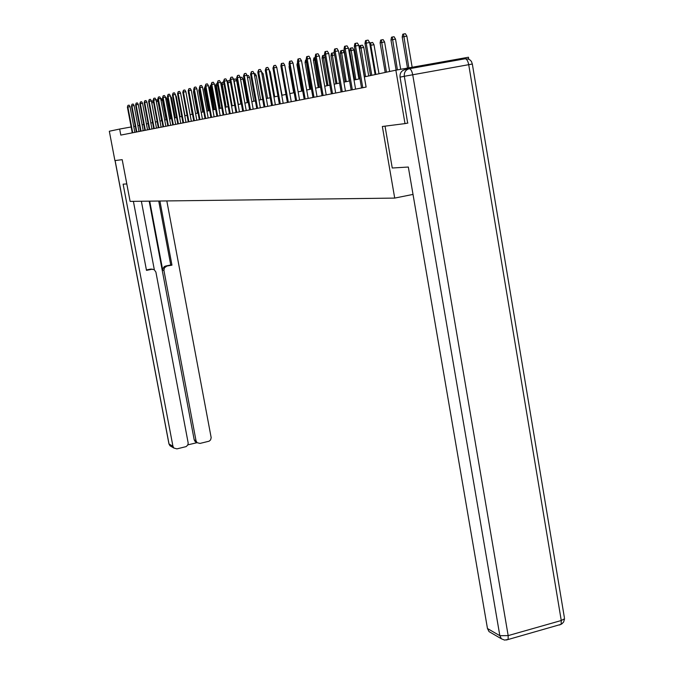 <?xml version="1.0" encoding="UTF-8"?>
<svg xmlns="http://www.w3.org/2000/svg" width="674" height="674" viewBox="0 0 674 674"><rect width="100%" height="100%" fill="white"/><g stroke="black" fill="none" stroke-linecap="round" stroke-linejoin="round"><path stroke-width="1.01" d="M468.775 59.236L468.447 57.239L395.857 70.172L364.364 76.887L366.134 87.064L120.806 135.095L119.66 129.046L109.323 131.245L114.909 160.589L122.196 159.662L130.116 201.391L394.711 198.089L413.027 194.407M407.905 123.064L405.007 123.603L395.857 70.172M405.007 123.603L382.352 126.493L394.711 198.089M135.263 126.24L133.747 126.51M131.144 126.973L119.66 129.046M359.95 78.765L354.002 80.021M349.587 80.956L343.9 82.161M339.57 83.07L334.136 84.225M329.889 85.126L324.691 86.221M320.521 87.106L315.55 88.159M311.464 89.019L306.695 90.03M302.685 90.88L298.127 91.841M294.184 92.675L289.812 93.602M285.953 94.419L281.757 95.304M277.958 96.112L273.939 96.963M270.207 97.747L266.348 98.564M262.683 99.339L258.984 100.123M255.379 100.889L251.832 101.639M248.285 102.389L244.873 103.114M241.385 103.847L238.116 104.537M234.687 105.27L231.536 105.936M228.157 106.644L225.141 107.284M221.813 107.992L218.915 108.607M215.638 109.298L212.849 109.887M209.622 110.57L206.943 111.134M203.767 111.808L201.189 112.356M198.063 113.013L195.578 113.544M192.494 114.192L190.11 114.698M187.077 115.338L184.777 115.827M181.786 116.459L179.579 116.922M176.622 117.554L174.499 118.001M171.584 118.616L169.545 119.045M166.672 119.66L164.7 120.073M161.87 120.671L159.974 121.076M157.177 121.665L155.357 122.053M152.594 122.634L150.841 123.005M148.12 123.586L146.427 123.94M143.739 124.505L142.113 124.85M139.459 125.415L137.9 125.743M134.851 132.348L129.998 106.627L127.858 107.006L132.719 132.761M127.394 107.132L127.934 105.363L127.394 107.132L132.256 132.854M127.934 105.363L129.122 105.152L129.998 106.627M153.588 102.465L151.751 102.793M151.456 101.235L152.787 100.982L153.546 102.246M151.616 101.193L151.583 101.9M126.805 183.935L123.123 184.154L172.94 446.264L173.9 448.058L176.942 448.876L186.159 446.601L187.81 444.966L188.189 443.062L155.888 272.052L154.178 269.642L150.673 269.086L152.459 269.204M133.401 201.358L146.485 270.367L151.827 269.271M196.867 442.473L195.241 441.697L194.196 439.827L196.041 440.813L197.086 442.692L200.01 443.425L209.159 441.175L210.6 439.886L211.173 437.645L166.823 200.936M187.861 444.848L197.069 442.683M166.655 266.238L164.456 267.747L163.925 270.4L162.737 270.215L162.712 269.036L164.38 266.483L171.963 265.152L159.915 201.02M196.041 440.813L163.925 270.4M141.372 201.256L154.321 269.726M162.737 270.215L149.712 201.147M194.196 439.827L149.19 201.155M165.467 266.062L170.749 264.983L158.735 201.037M170.749 264.983L171.963 265.152M146.41 269.962L150.673 269.086M385.031 126.156L392.251 168.003L408.326 167.034L487.471 628.522L499.838 635.692L404.316 76.288L400.053 77.148L407.669 123.106M491.211 632.878L489.046 631.614L487.471 628.522M400.053 77.148C399.749 73.188 401.367 70.686 404.906 69.658L408.848 68.824M138.987 131.531L134.092 105.532L131.927 105.911L136.839 131.952M131.455 106.037L132.003 104.251L131.455 106.037L136.359 132.053M132.003 104.251L133.199 104.04L134.092 105.532M143.217 130.705L138.271 104.411L136.089 104.799L141.043 131.135M135.6 104.925L136.156 103.114L136.089 104.799L135.6 104.925L140.554 131.228M136.156 103.114L137.37 102.903L138.271 104.411M156.039 100.022L157.118 99.828L158.002 101.319L161.625 120.722M158.002 101.319L156.334 101.614M160.732 98.792L161.533 98.657L162.434 100.156L166.09 119.778M162.434 100.156L161.035 100.401M147.539 129.863L142.551 103.265L140.344 103.661L145.348 130.293M139.847 103.788L140.411 101.959L140.344 103.661L139.847 103.788L144.843 130.385M140.411 101.959L141.641 101.74L142.551 103.265M151.962 128.995L146.924 102.103L144.691 102.49L149.746 129.425M144.185 102.625L144.767 100.771L144.691 102.49L144.185 102.625L149.232 129.526M144.767 100.771L146.005 100.552L146.924 102.103M156.494 128.111L151.397 100.906L149.139 101.302L154.245 128.549M148.625 101.437L149.215 99.558L149.139 101.302L148.625 101.437L153.723 128.65M149.215 99.558L150.462 99.339L151.397 100.906M165.534 97.545L166.057 97.452L166.958 98.968L170.657 118.809M166.958 98.968L165.838 99.171M170.455 96.256L171.592 97.755L175.324 117.824M171.592 97.755L170.758 97.898M175.543 95.194L176.335 96.517L180.101 116.813M176.335 96.517L175.804 96.609M161.12 127.201L155.972 99.676L153.697 100.081L158.853 127.647M153.167 100.224L153.765 98.32L153.697 100.081L153.167 100.224L158.314 127.748M153.765 98.32L155.028 98.101L155.972 99.676M180.868 94.722L184.988 115.785M165.863 126.274L160.665 98.421L158.356 98.825L163.563 126.72M157.817 98.977L158.424 97.048L158.356 98.825L157.817 98.977L163.015 126.83M158.424 97.048L159.704 96.829L160.665 98.421M170.707 125.322L165.459 97.14L163.133 97.553L168.39 125.777M162.577 97.696L163.201 95.75L163.133 97.553L162.577 97.696L167.834 125.886M163.201 95.75L164.498 95.523L165.459 97.14M188.602 93.096L192.216 114.251M188.324 93.172L188.467 92.363M175.678 124.353L170.379 95.826L168.02 96.239L173.336 124.808M167.447 96.39L168.087 94.419L168.02 96.239L167.447 96.39L172.763 124.926M168.087 94.419L169.393 94.192L170.379 95.826M194.12 91.656L193.489 91.816L197.423 113.148M194.095 91.504L198.03 113.021M193.489 91.816L193.809 89.962M180.767 123.359L175.409 94.478L173.024 94.899L178.399 123.822M172.443 95.051L173.092 93.054L173.024 94.899L172.443 95.051L177.81 123.932M173.092 93.054L174.414 92.827L175.409 94.478M199.79 90.198L198.771 90.426L202.748 112.019M198.771 90.426L199.47 88.429L203.371 111.892M185.982 122.331L180.565 93.096L178.155 93.517L183.589 122.803M177.557 93.678L178.222 91.656L178.155 93.517L177.557 93.678L182.983 122.921M178.222 91.656L179.562 91.42L180.565 93.096M205.612 88.698L204.188 89.01L208.207 110.865M204.188 89.01L204.888 86.988L208.847 110.73M191.332 121.286L185.856 91.681L183.421 92.111L188.905 121.767M182.806 92.279L183.488 90.223L183.421 92.111L182.806 92.279L188.282 121.884M183.488 90.223L184.836 89.987L185.856 91.681M211.585 87.165L209.749 87.544L213.801 109.685M209.749 87.544L210.457 85.497L214.458 109.542M210.457 85.497L211.257 85.362M196.808 120.216L191.281 90.232L188.813 90.661L194.356 120.697M188.181 90.83L188.88 88.757L188.813 90.661L188.181 90.83L193.724 120.823M188.88 88.757L190.245 88.513L191.281 90.232M217.719 85.598L215.436 86.053L219.539 108.472M215.436 86.053L216.16 83.98L220.213 108.329M216.16 83.98L217.39 83.761M202.436 119.113L196.842 88.741L194.348 89.179L199.951 119.601M193.699 89.356L194.407 87.249L194.348 89.179L193.699 89.356L199.302 119.728M194.407 87.249L195.797 87.005L196.842 88.741M224.029 83.98L221.274 84.52L225.419 107.225M221.274 84.52L222.016 82.422L226.11 107.082M222.016 82.422L223.389 82.177L223.835 82.919M208.199 117.984L202.545 87.216L200.018 87.662L205.688 118.481M199.361 87.839L200.085 85.699L200.018 87.662L199.361 87.839L205.022 118.607M200.085 85.699L201.492 85.455L202.545 87.216M227.307 82.708L227.635 80.922L229.413 80.577L230.466 82.329L227.964 82.767L232.159 105.801M228.023 80.813L227.964 82.767L227.349 82.927M230.466 82.329L234.645 105.279M214.121 116.829L208.401 85.649L205.848 86.095L211.577 117.327M205.166 86.28L205.907 84.115L205.848 86.095L205.166 86.28L210.895 117.461M205.907 84.115L207.331 83.862L208.401 85.649M233.651 80.004L233.785 79.279L235.588 78.925L236.667 80.703L234.131 81.15L238.369 104.487M234.181 79.17L233.878 81.217M236.667 80.703L240.888 103.956M220.196 115.633L214.416 84.039L211.83 84.494L217.626 116.139M211.131 84.68L211.889 82.481L211.83 84.494L211.131 84.68L216.918 116.282M211.889 82.481L213.329 82.236L214.416 84.039M240.239 77.561L241.932 77.24L243.019 79.035L247.291 102.6M243.019 79.035L240.584 79.465M240.508 77.485L240.475 78.85M226.439 114.412L220.592 82.388L217.972 82.851L223.835 114.925M217.255 83.037L218.031 80.813L217.972 82.851L217.255 83.037L223.111 115.069M218.031 80.813L219.488 80.56L220.592 82.388M247.147 75.732L248.453 75.505L249.557 77.325L253.871 101.21M249.557 77.325L247.501 77.687M232.85 113.156L226.936 80.695L224.282 81.158L230.213 113.679M223.549 81.352L224.349 79.094L224.282 81.158L223.549 81.352L229.472 113.822M224.349 79.094L225.824 78.833L226.936 80.695M254.25 73.87L255.143 73.719L256.263 75.564L260.627 99.777M256.263 75.564L254.612 75.859M239.447 111.867L233.465 78.951L230.778 79.414L236.776 112.39M230.019 79.616L230.837 77.325L230.778 79.414L230.019 79.616L236.01 112.541M230.837 77.325L232.328 77.063L233.465 78.951M261.571 71.966L263.155 73.761L267.57 98.311M263.155 73.761L261.933 73.972M246.221 110.544L240.171 77.156L237.45 77.628L243.516 111.075M236.667 77.839L237.501 75.505L237.45 77.628L236.667 77.839L242.724 111.227M237.501 75.505L239.017 75.244L240.171 77.156M269.111 70.02L270.249 71.899L274.714 96.795M270.249 71.899L269.474 72.034M253.188 109.18L247.072 75.311L244.308 75.791L250.45 109.71M243.508 76.002L244.367 73.635L244.308 75.791L243.508 76.002L249.641 109.87M244.367 73.635L245.9 73.373L247.072 75.311M277.098 69.27L282.052 95.245M260.366 107.773L254.165 73.407L251.377 73.896L257.586 108.32M250.551 74.115L251.427 71.714L251.377 73.896L250.551 74.115L256.752 108.48M251.427 71.714L252.977 71.444L254.165 73.407M267.747 106.332L261.478 71.452L258.648 71.95L264.933 106.88M257.797 72.177L258.698 69.734L258.648 71.95L257.797 72.177L264.073 107.048M258.698 69.734L260.274 69.456L261.478 71.452M289.55 66.6L289.062 66.726L293.704 92.776M289.062 66.726L289.323 65.353M275.354 104.841L269.002 69.439L266.129 69.936L272.498 105.397M265.261 70.172L266.179 67.695L266.129 69.936L265.261 70.172L271.614 105.574M266.179 67.695L267.78 67.417L269.002 69.439M297.992 64.392L296.948 64.653L301.64 91.1M297.883 63.803L302.575 90.906M296.948 64.653L297.613 62.261M283.19 103.307L276.761 67.366L273.846 67.872L280.291 103.872M272.945 68.116L273.897 65.589L273.846 67.872L272.945 68.116L279.381 104.049M273.897 65.589L275.514 65.311L276.761 67.366M306.712 62.151L305.078 62.522L309.821 89.364M305.078 62.522L305.533 60.146L306.063 60.003L310.781 89.162M291.261 101.723L284.757 65.226L281.799 65.74L288.329 102.296M280.873 65.985L281.336 63.567L281.85 63.423L281.799 65.74L280.873 65.985L287.385 102.482M281.85 63.423L283.493 63.137L284.757 65.226M315.718 59.843L313.444 60.323L318.254 87.586M313.444 60.323L313.916 57.913L314.463 57.77L319.249 87.376M314.463 57.77L315.331 57.619M299.593 100.097L293.005 63.019L290.005 63.541L296.619 100.679M289.045 63.794L289.517 61.334L290.047 61.191L290.005 63.541L289.045 63.794L295.642 100.864M290.047 61.191L291.716 60.904L293.005 63.019M325.028 57.459L322.079 58.057L326.949 85.741M322.079 58.057L322.56 55.605L323.124 55.453L327.968 85.531M323.124 55.453L324.632 55.192M308.187 98.412L301.505 60.744L298.472 61.267L305.162 99.002M297.478 61.536L297.967 59.034L298.515 58.882L298.472 61.267L297.478 61.536L304.168 99.196M298.515 58.882L300.2 58.587L301.505 60.744M334.658 54.99L330.993 55.715L335.913 83.846M330.993 55.715L331.482 53.229L332.063 53.078L336.966 83.627M332.063 53.078L333.731 52.783L334.481 54.021M317.05 96.677L310.293 58.394L307.209 58.924L313.991 97.275M306.19 59.202L306.678 56.658L307.251 56.506L307.209 58.924L306.19 59.202L312.955 97.477M307.251 56.506L308.962 56.203L310.293 58.394M340.185 53.305L340.69 50.777L341.288 50.617L342.982 50.323L344.304 52.496L340.185 53.305L345.172 81.891M341.288 50.617L346.259 81.655M344.304 52.496L349.275 81.023M326.216 94.882L319.366 55.967L316.241 56.506L323.107 95.489M315.179 56.793L315.685 54.206L316.274 54.046L316.241 56.506L315.179 56.793L322.037 95.7M316.274 54.046L318.01 53.743L319.366 55.967M349.671 50.811L350.194 48.242L350.817 48.073L352.527 47.778L353.884 49.986L349.671 50.811L354.726 79.869M350.817 48.073L355.855 79.625M353.884 49.986L358.913 78.984M335.677 93.029L328.743 53.457L325.567 54.004L332.526 93.644M324.472 54.299L324.994 51.671L325.601 51.502L325.567 54.004L324.472 54.299L331.423 93.863M325.601 51.502L327.362 51.199L328.743 53.457M359.486 48.242L360.017 45.621L360.657 45.453L362.393 45.15L363.775 47.391L359.486 48.242L364.449 76.87M360.657 45.453L365.603 76.625M363.775 47.391L368.712 75.96M345.467 91.116L338.432 50.862L335.214 51.418L342.266 91.74M334.085 51.721L334.616 49.05L335.239 48.873L335.214 51.418L334.085 51.721L341.12 91.967M335.239 48.873L337.034 48.57L338.432 50.862M369.9 44.231L370.169 42.917L372.596 42.428L373.994 44.711L370.818 45.259L375.848 74.435M370.826 42.74L370.818 45.259L370.102 45.444M373.994 44.711L379.007 73.769M355.594 89.128L348.466 48.183L345.189 48.747L352.342 89.768M344.026 49.059L344.566 46.337L345.214 46.161L345.189 48.747L344.026 49.059L351.162 89.996M345.214 46.161L347.034 45.849L348.466 48.183M380.111 42.824L380.667 40.111L381.349 39.934L383.144 39.623L384.576 41.94L380.111 42.824L385.199 72.447M381.349 39.934L386.446 72.177M384.576 41.94L389.648 71.495M366.075 87.081L358.846 45.402L355.527 45.975L362.772 87.73M354.313 46.304L354.869 43.532L355.543 43.347L355.527 45.975L354.313 46.304L361.55 87.965M355.543 43.347L357.389 43.026L358.846 45.402M390.962 39.977L391.535 37.213L392.243 37.028L394.071 36.716L395.52 39.075L390.962 39.977L396.127 70.13M392.243 37.028L397.416 69.894M395.52 39.075L400.685 69.312M375.14 74.587L369.605 42.529L366.226 43.111L371.787 75.303M364.971 43.448L365.544 40.617L366.243 40.432L366.226 43.111L364.971 43.448L370.523 75.572M366.243 40.432L368.122 40.111L369.605 42.529M402.201 37.019L402.791 34.214L403.524 34.02L405.377 33.7L406.852 36.101L402.201 37.019L407.5 68.099M403.524 34.02L408.84 67.863M406.852 36.101L412.159 67.265M115.111 160.564L169.039 444.006L172.94 446.264M171.306 446.542L170 445.784L168.947 443.863L115.043 160.572M409.194 68.748C410.719 68.832 411.89 70.829 412.715 74.73L508.171 635.607L561.265 620.518L468.716 64.679L404.316 76.288C404.012 72.303 405.638 69.793 409.194 68.748L465.052 58.79L467.84 58.95L469.871 59.818L471.412 61.401L472.339 64.072M560.861 624.385L559.428 625.017L561.981 623.77L563.649 621.95L564.568 618.707L561.265 620.518L561.139 624.309L506.393 640.005M501.431 638.826L504.632 640.106L508.12 639.415L508.171 635.607L499.838 635.692L501.431 638.826L489.046 631.614M465.052 58.79C466.686 58.849 467.908 60.812 468.716 64.679L472.339 64.047L564.408 617.763M173.9 448.058L170 445.784L168.955 443.922M197.086 442.692L195.241 441.697"/></g></svg>
